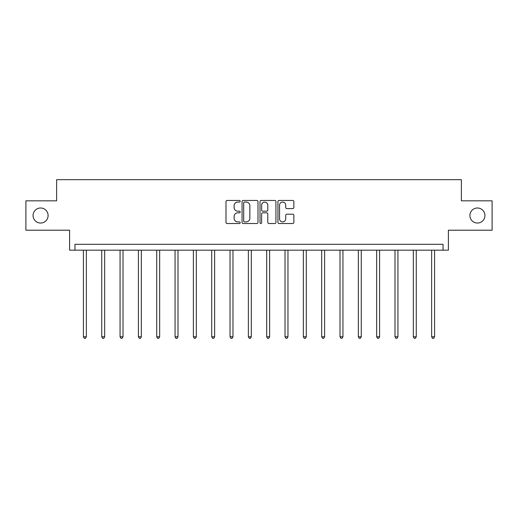 <?xml version="1.0" encoding="UTF-8"?>
<svg xmlns="http://www.w3.org/2000/svg" width="518" height="518" viewBox="0 0 518 518"><rect width="100%" height="100%" fill="white"/><g stroke="black" fill="none" stroke-linecap="round" stroke-linejoin="round"><path stroke-width="0.78" d="M469.897 215.514A7.517 7.517 0 0 0 477.415 223.038A7.517 7.517 0 0 0 484.932 215.514A7.517 7.517 0 0 0 477.415 207.996A7.517 7.517 0 0 0 469.897 215.514M33.068 215.514A7.517 7.517 0 0 0 40.585 223.038A7.517 7.517 0 0 0 48.103 215.514A7.517 7.517 0 0 0 40.585 207.996A7.517 7.517 0 0 0 33.068 215.514M240.203 201.269A0.809 0.809 0 0 0 239.394 200.46L227.143 200.46A1.153 1.153 0 0 0 225.99 201.612L225.99 222.371A1.153 1.153 0 0 0 227.143 223.523L239.394 223.523A0.809 0.809 0 0 0 240.203 222.721A0.809 0.809 0 0 0 239.394 221.911L237.807 221.911A3.691 3.691 0 0 1 234.117 218.22L234.117 216.492A3.691 3.691 0 0 1 237.807 212.801L239.394 212.801A0.809 0.809 0 0 0 240.203 211.991A0.809 0.809 0 0 0 239.394 211.182L237.807 211.182A3.691 3.691 0 0 1 234.117 207.498L234.117 205.763A3.691 3.691 0 0 1 237.807 202.072L239.394 202.072A0.809 0.809 0 0 0 240.203 201.269M25.9 200.829L25.9 230.206L69.606 230.206L69.606 250.175L448.394 250.175L448.394 230.206L492.1 230.206L492.1 200.829L461.376 200.829L461.376 179.681L56.624 179.681L56.624 200.829L25.9 200.829M292.702 208.592A1.153 1.153 0 0 0 293.855 207.44L293.855 201.612A1.153 1.153 0 0 0 292.702 200.46L279.098 200.46A1.153 1.153 0 0 0 277.939 201.612L277.939 222.371A1.153 1.153 0 0 0 279.098 223.523L292.702 223.523A1.153 1.153 0 0 0 293.855 222.371L293.855 215.339A1.153 1.153 0 0 0 292.702 214.187L286.881 214.187A1.153 1.153 0 0 0 285.729 215.339L285.729 218.823A3.082 3.082 0 0 1 282.64 221.911A3.082 3.082 0 0 1 279.558 218.823L279.558 205.16A3.082 3.082 0 0 1 282.64 202.072A3.082 3.082 0 0 1 285.729 205.16L285.729 207.44A1.153 1.153 0 0 0 286.881 208.592L292.702 208.592M443.045 250.175L443.045 244.302L74.955 244.302L74.955 250.175M257.99 201.612A1.153 1.153 0 0 0 256.837 200.46L243.227 200.46A1.153 1.153 0 0 0 242.074 201.612L242.074 222.371A1.153 1.153 0 0 0 243.227 223.523L256.837 223.523A1.153 1.153 0 0 0 257.99 222.371L257.99 201.612M261.163 200.46L274.773 200.46A1.153 1.153 0 0 1 275.926 201.612L275.926 222.371A1.153 1.153 0 0 1 274.773 223.523L268.946 223.523A1.153 1.153 0 0 1 267.793 222.371L267.793 213.953A1.153 1.153 0 0 0 266.64 212.801L262.775 212.801A1.153 1.153 0 0 0 261.622 213.953L261.622 222.721A0.809 0.809 0 0 1 260.819 223.523A0.809 0.809 0 0 1 260.01 222.721L260.01 201.612A1.153 1.153 0 0 1 261.163 200.46M244.496 202.072A0.809 0.809 0 0 0 243.693 202.881L243.693 221.102A0.809 0.809 0 0 0 244.496 221.911L246.173 221.911A3.691 3.691 0 0 0 249.864 218.22L249.864 205.763A3.691 3.691 0 0 0 246.173 202.072L244.496 202.072M267.793 205.219A3.082 3.082 0 0 0 264.711 202.13A3.082 3.082 0 0 0 261.622 205.219L261.622 210.03A1.153 1.153 0 0 0 262.775 211.182L266.64 211.182A1.153 1.153 0 0 0 267.793 210.03L267.793 205.219M83.411 250.175L83.411 336.791L86.351 336.791L86.351 250.175M86.351 336.791L85.47 338.319L84.292 338.319L83.411 336.791M101.742 250.175L101.742 336.791L104.675 336.791L104.675 250.175M104.675 336.791L103.794 338.319L102.622 338.319L101.742 336.791M120.066 250.175L120.066 336.791L123.006 336.791L123.006 250.175M123.006 336.791L122.125 338.319L120.947 338.319L120.066 336.791M138.397 250.175L138.397 336.791L141.336 336.791L141.336 250.175M141.336 336.791L140.456 338.319L139.277 338.319L138.397 336.791M156.727 250.175L156.727 336.791L159.661 336.791L159.661 250.175M159.661 336.791L158.78 338.319L157.608 338.319L156.727 336.791M175.052 250.175L175.052 336.791L177.991 336.791L177.991 250.175M177.991 336.791L177.111 338.319L175.932 338.319L175.052 336.791M193.382 250.175L193.382 336.791L196.322 336.791L196.322 250.175M196.322 336.791L195.435 338.319L194.263 338.319L193.382 336.791M211.713 250.175L211.713 336.791L214.646 336.791L214.646 250.175M214.646 336.791L213.766 338.319L212.594 338.319L211.713 336.791M230.037 250.175L230.037 336.791L232.977 336.791L232.977 250.175M232.977 336.791L232.096 338.319L230.918 338.319L230.037 336.791M248.368 250.175L248.368 336.791L251.301 336.791L251.301 250.175M251.301 336.791L250.421 338.319L249.249 338.319L248.368 336.791M266.699 250.175L266.699 336.791L269.632 336.791L269.632 250.175M269.632 336.791L268.751 338.319L267.579 338.319L266.699 336.791M285.023 250.175L285.023 336.791L287.963 336.791L287.963 250.175M287.963 336.791L287.082 338.319L285.904 338.319L285.023 336.791M303.354 250.175L303.354 336.791L306.287 336.791L306.287 250.175M306.287 336.791L305.406 338.319L304.234 338.319L303.354 336.791M321.678 250.175L321.678 336.791L324.618 336.791L324.618 250.175M324.618 336.791L323.737 338.319L322.565 338.319L321.678 336.791M340.009 250.175L340.009 336.791L342.948 336.791L342.948 250.175M342.948 336.791L342.068 338.319L340.889 338.319L340.009 336.791M358.339 250.175L358.339 336.791L361.273 336.791L361.273 250.175M361.273 336.791L360.392 338.319L359.22 338.319L358.339 336.791M376.664 250.175L376.664 336.791L379.603 336.791L379.603 250.175M379.603 336.791L378.723 338.319L377.544 338.319L376.664 336.791M394.994 250.175L394.994 336.791L397.934 336.791L397.934 250.175M397.934 336.791L397.053 338.319L395.875 338.319L394.994 336.791M413.325 250.175L413.325 336.791L416.258 336.791L416.258 250.175M416.258 336.791L415.378 338.319L414.206 338.319L413.325 336.791M431.649 250.175L431.649 336.791L434.589 336.791L434.589 250.175M434.589 336.791L433.708 338.319L432.53 338.319L431.649 336.791"/></g></svg>
